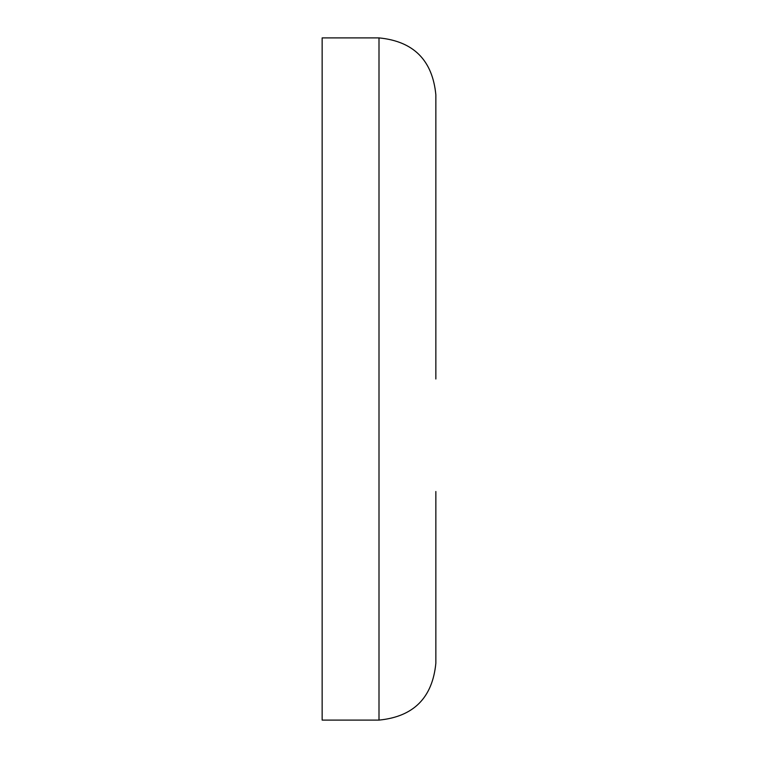 <?xml version="1.0" encoding="UTF-8"?>
<svg xmlns="http://www.w3.org/2000/svg" width="758" height="758" viewBox="0 0 758 758"><rect width="100%" height="100%" fill="white"/><g stroke="black" fill="none" stroke-linecap="round" stroke-linejoin="round"><path stroke-width="1.14" d="M435.85 379L435.85 94.75C432.477 60.214 413.527 41.264 379 37.9L379 720.1C413.527 716.736 432.477 697.786 435.85 663.25L435.85 606.4M435.85 491.516L435.85 663.25C432.477 697.786 413.527 716.736 379 720.1L322.15 720.1L322.15 37.9L379 37.9C413.527 41.264 432.477 60.214 435.85 94.75"/></g></svg>
